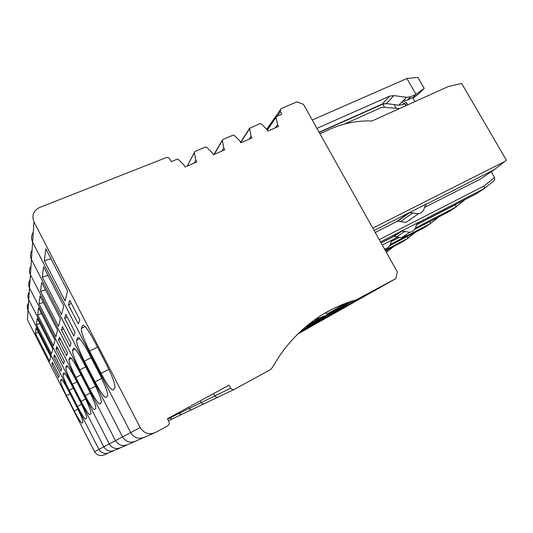 <?xml version="1.0" encoding="UTF-8"?>
<svg xmlns="http://www.w3.org/2000/svg" width="533" height="533" viewBox="0 0 533 533"><rect width="100%" height="100%" fill="white"/><g stroke="black" fill="none" stroke-linecap="round" stroke-linejoin="round"><path stroke-width="0.8" d="M35.391 333.431L36.077 327.862L50.762 356.67L49.576 361.287L35.391 333.431L38.416 332.445M51.814 364.392L52.407 362.273L59.216 375.632L58.51 377.544L51.814 364.392L53.153 363.733M28.522 302.937C27.016 305.302 26.85 307.741 28.029 310.259L98.951 449.392C101.53 453.383 105.041 454.436 109.485 452.55L113.596 450.758M94.594 451.698L98.951 449.392L28.029 310.259L27.39 319.687L94.594 451.698C97.039 455.482 100.371 456.475 104.588 454.689L108.199 453.11M60.529 380.775L62.068 380.009L60.529 380.775L61.042 379.476C61.908 379.123 64.473 383.027 68.75 391.189L76.939 407.259C80.956 415.34 82.928 420.29 82.855 422.109L82.035 423.009C80.969 422.876 78.384 418.878 74.28 411.003L77.878 409.137M60.522 380.782C60.509 382.714 62.488 387.664 66.452 395.619L74.28 411.003M194.225 163.051L195.818 160.107L196.804 161.932L185.104 167.016L184.112 165.183L178.295 159.427L177.076 159.167L171.226 161.679L169.741 158.921C168.874 157.615 167.702 157.168 166.236 157.595L39.649 207.49C33.412 210.702 31.52 215.505 33.979 221.888L140.186 427.559C144.07 433.516 149.273 435.108 155.789 432.35L167.895 425.727L169.341 423.708L169.061 421.79L167.455 418.705L229.123 385.159L230.702 388.144L169.581 418.085L169.361 417.672L172.259 418.918L181.486 414.527M36.471 324.637L37.237 318.428L52.767 348.849L51.441 354.005L36.471 324.637L39.848 323.551M53.82 357.23L54.479 354.858L61.681 368.963L60.889 371.095L53.82 357.23L55.312 356.49M29.255 292.031C27.663 294.522 27.489 297.094 28.735 299.759L103.815 446.814C106.547 451.038 110.264 452.151 114.955 450.165L119.659 448.113M28.029 310.259L28.735 299.759L103.815 446.814L98.951 449.392C101.53 453.383 105.041 454.436 109.485 452.55M63.034 374.472L64.773 373.613L63.034 374.472L63.607 373.027C64.546 372.58 67.278 376.671 71.808 385.292L80.476 402.275C84.72 410.81 86.792 416.066 86.679 418.045L85.766 419.045C84.594 418.951 81.842 414.754 77.512 406.459L81.529 404.374M63.027 374.486C62.994 376.591 65.066 381.841 69.243 390.236L77.512 406.459M386.272 252.196L387.451 251.583L387.324 249.844M386.338 252.309L394.08 246.259M298.22 333.551L300.479 332.272L298.373 333.405M297.674 334.091L395.832 278.612L356.237 299.832L350.341 301.631C324.764 310.159 302.971 325.75 284.968 348.402L279.945 355.251L272.17 367.77L270.191 369.742L234.4 389.33C232.881 389.969 231.648 389.57 230.702 388.144M298.453 333.325L317.515 322.632L299.533 332.286M181.686 414.427L178.855 413.541L178.435 412.735L178.855 413.541L181.686 414.427L192.113 409.464M167.629 419.045L169.581 418.085L172.259 418.918M37.676 314.83L38.536 307.861L55.012 340.081L53.533 345.864L37.676 314.83L41.481 313.617M56.058 349.215L56.804 346.557L64.44 361.494L63.554 363.886L56.058 349.215L57.744 348.395M30.075 279.812C28.389 282.43 28.209 285.155 29.528 287.973L109.278 443.916C112.19 448.406 116.127 449.592 121.098 447.48L126.528 445.115M28.735 299.759L29.528 287.973L109.278 443.916L103.815 446.814C106.547 451.038 110.264 452.151 114.955 450.165M76.905 381.921L72.361 384.226C67.938 375.345 65.759 369.755 65.826 367.45L67.824 366.451L65.826 367.45L66.478 365.805C67.511 365.252 70.429 369.542 75.24 378.67L84.454 396.685C88.951 405.726 91.123 411.323 90.97 413.481L89.937 414.614C88.651 414.561 85.713 410.15 81.116 401.376L85.633 399.05M72.361 384.226L81.116 401.376M385.119 250.13L407.705 238.411L407.592 236.425M385.492 250.796L402.035 242.095L407.705 238.411L414.801 232.694M299.413 332.399L301.718 331.573M299.633 332.192L327.588 317.182L318.907 321.839L336.716 311.765L301.651 330.313M192.333 409.364C191.081 409.884 190.081 409.571 189.322 408.418L188.669 407.172L189.322 408.418C190.081 409.571 191.081 409.884 192.333 409.364L204.206 403.708M39.036 303.81L40.008 295.935L57.551 330.18L55.872 336.723L39.036 303.81L43.346 302.451M58.583 340.201L59.423 337.202L67.551 353.073L66.552 355.778L58.583 340.201L60.489 339.281M31.007 266.007C29.215 268.779 29.022 271.663 30.421 274.662L115.474 440.638C118.573 445.421 122.77 446.687 128.053 444.449L134.363 441.697M29.528 287.973L30.421 274.662L115.474 440.638L109.278 443.916C112.19 448.406 116.127 449.592 121.098 447.48M71.269 358.376L68.984 359.522L69.723 357.663C70.849 356.977 73.987 361.481 79.124 371.188L88.944 390.363C93.721 399.97 96.013 405.959 95.807 408.338L94.641 409.624C93.215 409.624 90.064 404.973 85.173 395.673L90.284 393.041M71.282 358.383L68.984 359.522C68.877 362.067 71.169 368.05 75.866 377.471L85.173 395.673M390.336 244.387L430.284 223.713L430.204 221.442M389.656 245.72L423.955 227.838L430.284 223.713L438.233 217.297M304.856 327.482L304.063 328.168M316.229 322.758L318.907 321.839M310.666 325.743L312.138 324.91L305.322 327.075M312.138 324.91L347.436 305.962L338.295 310.872L358.529 299.419L330.98 314.19L328.768 314.843L311.512 324.684L308.374 325.69L325.47 315.896L324.157 315.976M204.432 403.601C203.106 404.154 202.034 403.821 201.227 402.582L200.308 400.836L201.227 402.582C202.034 403.821 203.106 404.154 204.432 403.601L218.07 397.105M40.575 291.338L41.674 282.363L60.442 318.914L58.53 326.363L40.575 291.338L45.498 289.805M61.442 329.994L62.401 326.569L71.082 343.499L69.95 346.577L61.442 329.994L63.62 328.941M32.067 250.297C30.148 253.242 29.941 256.313 31.447 259.504L122.543 436.9C125.868 442.017 130.352 443.376 135.995 440.984L143.39 437.76M30.421 274.662L31.447 259.504L122.543 436.9L115.474 440.638C118.573 445.421 122.77 446.687 128.053 444.449M72.568 350.514L75.226 349.215L72.568 350.514L73.401 348.415C74.653 347.556 78.038 352.306 83.548 362.667L94.068 383.154C99.165 393.407 101.583 399.843 101.317 402.482L99.971 403.954C98.385 404.027 94.987 399.11 89.764 389.21L95.594 386.218M72.555 350.534C72.408 353.359 74.827 359.788 79.83 369.829L89.764 389.21M455.882 204.445L455.628 207.224L464.596 199.962M415.487 227.931L455.628 207.224L448.506 211.861L414.534 229.536M392.061 240.117L397.538 237.185M391.009 241.682L398.957 237.578M382.274 245.053L392.734 239.663L390.822 242.482C390.196 246.019 388.184 248.145 384.779 248.871L384.44 248.918M381.122 242.988L394.793 235.952M416.26 224.913L455.595 204.679M409.524 219.969L410.65 219.396M397.118 221.388L398.198 220.842M386.858 103.642L382.761 104.128L384.599 107.353M394.207 104.615L396.319 108.312M382.761 104.128L319.227 132.451M306.928 325.73L308.374 325.69M335.344 311.852L338.295 310.872M330.98 314.19L332.659 313.237L327.122 314.943L314.417 319.967M332.659 313.237L369.989 293.217L360.328 298.4L383.52 285.268L354.298 300.932L351.947 301.618L332.126 312.931L328.794 313.99L348.435 302.731L346.976 302.797M218.317 396.992C216.898 397.585 215.752 397.218 214.879 395.892L213.66 393.574L214.879 395.892C215.752 397.218 216.898 397.585 218.317 396.992L234.134 389.456M42.32 277.107L43.593 266.8L63.753 305.982L61.562 314.55L42.32 277.107L48.003 275.374M64.706 318.321L65.806 314.383L75.14 332.525L73.827 336.07L64.706 318.321L67.218 317.122M33.279 232.255C31.22 235.393 31.001 238.671 32.62 242.095L130.692 432.583C134.276 438.086 139.093 439.558 145.143 436.993L153.904 433.169M31.447 259.504L32.62 242.095L130.692 432.583L122.543 436.9C125.868 442.017 130.352 443.376 135.995 440.984M79.777 338.702L76.659 340.227L77.618 337.815C79.024 336.736 82.695 341.753 88.631 352.859L99.957 374.859C105.427 385.852 107.986 392.814 107.633 395.759L106.08 397.471C104.301 397.631 100.604 392.421 95.007 381.835L101.723 378.403M76.659 340.227L76.645 340.247C76.432 343.412 79.004 350.368 84.354 361.101L95.007 381.835M372.794 228.117L504.604 161.566L506.35 160.153L461.705 83.488L448.18 86.579L372.041 120.978C357.763 120.518 344.245 123.063 331.473 128.606L319.953 133.75M491.253 171.733L494.591 177.489L494.537 180.247L484.27 188.589L484.297 185.837L494.591 177.489M417.426 223.041L484.27 188.589L476.196 193.845L416.286 224.813M418.132 222.567L416.133 225.552C415.507 229.297 413.388 231.549 409.797 232.295L402.002 231.062L400.876 231.429L418.132 222.567M381.082 242.921L392.988 236.799L394.094 236.432L401.742 237.631L404.7 236.492L406.879 234.227M380.509 241.895L400.876 231.429L392.988 236.799M379.249 239.65L484.297 185.837M375.232 232.475L396.712 221.561L408.858 212.9L409.804 212.567L418.438 213.78C421.929 212.914 423.968 210.635 424.561 206.957L426.607 203.906L374.119 230.489M424.488 207.464L480.393 179.081L494.564 169.494L504.604 161.566M396.712 221.561L397.638 221.235L406.039 222.388L410.896 219.016M425.74 204.519L494.564 169.494M319.1 132.224L382.094 104.148L386.352 103.575L398.717 105.214L401.895 101.99L405.446 104.568L406.819 103.195L403.261 100.61L406.519 97.306L410.71 96.753L416.026 94.368L412.709 97.679L414.954 101.59M401.895 101.996L403.261 100.61L407.425 100.051L412.709 97.679M405.446 104.568L406.046 105.614M406.819 103.195L407.765 104.841M344.371 124.076L381.322 107.553L383.254 107.24L399.497 108.572M406.519 97.306L393.934 95.6L389.603 96.173L316.948 128.38M424.195 88.398L416.026 94.368L406.906 78.518L417.852 77.405L424.195 88.398L418.525 94.021L413.082 98.332M325.53 312.791L327.142 313.99L328.794 313.99M398.717 105.214L402.835 104.661L404.86 103.748M406.906 78.518L312.258 119.998M357.063 299.453L360.328 298.4M266.64 129.266L281.291 108.525L296.974 101.843L303.504 104.368L397.345 271.963L395.832 278.612M280.325 109.405L280.398 111.59L281.85 114.202L276.534 116.48L276.067 117.427L277.6 124.669L278.572 126.421L267.719 131.131L266.747 129.372L261.163 123.829L260.011 123.569L249.557 128.333L251.023 136.188L252.002 137.96L240.876 142.791L239.897 141.005L234.24 135.395L233.068 135.135L222.807 139.539L222.294 140.179L223.773 147.994L224.753 149.793L213.347 154.75L212.361 152.938L206.624 147.255L205.425 147.001L194.905 151.519L194.365 152.405L195.818 160.107M248.998 139.266L251.023 136.188M354.298 300.932L356.237 299.832M275.368 127.807L277.6 124.669M221.955 151.012L223.773 147.994M44.339 260.73L45.811 248.758L67.604 290.971L65.053 300.932L44.339 260.73L50.968 258.745M68.477 304.856L69.756 300.286L79.83 319.82L78.311 323.937L68.477 304.856L71.402 303.477M140.186 427.559L130.692 432.583C134.276 438.086 139.093 439.558 145.143 436.993M85.1 326.542L81.382 328.341L82.502 325.536C84.094 324.191 88.105 329.501 94.541 341.466L106.807 365.225C112.703 377.064 115.421 384.646 114.961 387.957L113.149 389.969C111.124 390.249 107.086 384.706 101.043 373.333L108.859 369.362M81.382 328.341L81.376 328.375C81.083 331.952 83.814 339.508 89.571 351.054L101.043 373.333M70.063 393.774L66.452 395.619M168.501 420.71L172.059 419.011M73.281 388.184L69.243 390.236M66.825 365.638L66.478 365.805M81.009 374.872L75.866 377.471M70.129 357.463L69.723 357.663M85.706 366.877L79.83 369.829M73.907 348.169L73.401 348.415M91.13 357.716L84.354 361.101M78.244 337.509L77.618 337.815M396.679 236.825L404.634 231.469M400.483 221.615L412.729 212.96M407.425 100.051L410.71 96.753M386.352 103.575L393.934 95.6M382.094 104.148L389.603 96.173M325.65 312.938L331.413 309.58M402.835 104.661L404.307 103.182M277.213 116.187L280.398 111.59M240.736 142.531L249.524 128.826M267.213 130.212L276.067 117.427M214.186 154.383L222.301 140.525M187.276 166.076L194.378 152.518M32.62 242.095L33.979 221.888M97.466 347.136L89.571 351.054M83.295 325.157L82.502 325.536M307.314 325.416L322.871 316.449M76.645 340.247L79.79 338.715M401.742 237.631L409.797 232.295M394.094 236.432L402.002 231.062M406.039 222.388L418.438 213.78M397.638 221.235L409.804 212.567M327.142 313.99L345.817 303.224M240.61 142.304L249.557 128.333M267.073 129.952L276.147 116.834M213.92 154.497L222.294 140.179M187.183 166.116L194.365 152.405M81.376 328.375L85.113 326.562"/></g></svg>
